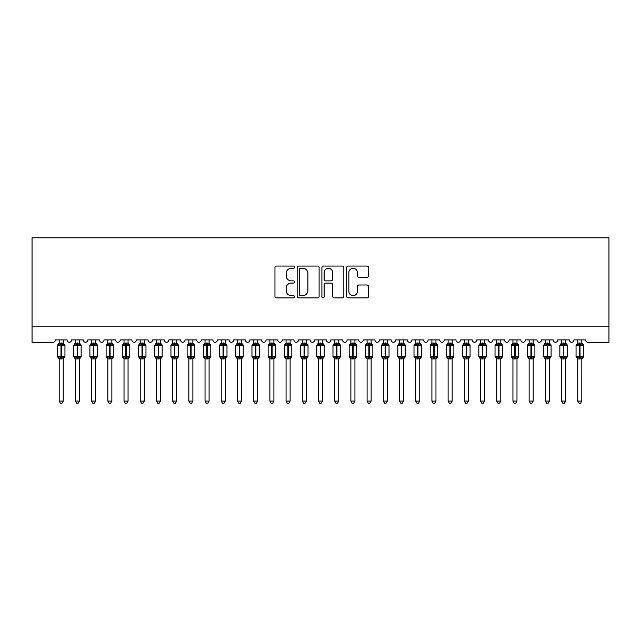 <?xml version="1.0" encoding="UTF-8"?>
<svg xmlns="http://www.w3.org/2000/svg" width="641" height="641" viewBox="0 0 641 641"><rect width="100%" height="100%" fill="white"/><g stroke="black" fill="none" stroke-linecap="round" stroke-linejoin="round"><path stroke-width="0.96" d="M294.572 267.177A1.114 1.114 0 0 0 293.458 266.063L276.559 266.063A1.594 1.594 0 0 0 274.965 267.658L274.965 296.286A1.594 1.594 0 0 0 276.559 297.881L293.458 297.881A1.114 1.114 0 0 0 294.572 296.767A1.114 1.114 0 0 0 293.458 295.653L291.27 295.653A5.088 5.088 0 0 1 286.182 290.565L286.182 288.178A5.088 5.088 0 0 1 291.27 283.09L293.458 283.09A1.114 1.114 0 0 0 294.572 281.976A1.114 1.114 0 0 0 293.458 280.862L291.27 280.862A5.088 5.088 0 0 1 286.182 275.766L286.182 273.387A5.088 5.088 0 0 1 291.27 268.291L293.458 268.291A1.114 1.114 0 0 0 294.572 267.177M366.989 277.281A1.594 1.594 0 0 0 368.575 275.686L368.575 267.658A1.594 1.594 0 0 0 366.989 266.063L348.215 266.063A1.594 1.594 0 0 0 346.629 267.658L346.629 296.286A1.594 1.594 0 0 0 348.215 297.881L366.989 297.881A1.594 1.594 0 0 0 368.575 296.286L368.575 286.583A1.594 1.594 0 0 0 366.989 284.997L358.952 284.997A1.594 1.594 0 0 0 357.366 286.583L357.366 291.399A4.255 4.255 0 0 1 353.111 295.653A4.255 4.255 0 0 1 348.856 291.399L348.856 272.545A4.255 4.255 0 0 1 353.111 268.291A4.255 4.255 0 0 1 357.366 272.545L357.366 275.686A1.594 1.594 0 0 0 358.952 277.281L366.989 277.281M608.95 326.133L608.95 237.811L32.05 237.811L32.05 342.334L52.955 342.334A2.428 2.428 0 0 0 55.382 339.906L67.057 339.906A2.428 2.428 0 0 0 69.324 342.334A2.428 2.428 0 0 0 71.592 339.906L83.258 339.906A2.428 2.428 0 0 0 85.525 342.334A2.428 2.428 0 0 0 87.793 339.906L99.459 339.906A2.428 2.428 0 0 0 101.735 342.334A2.428 2.428 0 0 0 104.002 339.906L115.668 339.906A2.428 2.428 0 0 0 117.936 342.334A2.428 2.428 0 0 0 120.204 339.906L131.87 339.906A2.428 2.428 0 0 0 134.145 342.334A2.428 2.428 0 0 0 136.413 339.906L148.079 339.906A2.428 2.428 0 0 0 150.347 342.334A2.428 2.428 0 0 0 152.614 339.906L164.28 339.906A2.428 2.428 0 0 0 166.556 342.334A2.428 2.428 0 0 0 168.823 339.906L180.49 339.906A2.428 2.428 0 0 0 182.757 342.334A2.428 2.428 0 0 0 185.025 339.906L196.691 339.906A2.428 2.428 0 0 0 198.958 342.334A2.428 2.428 0 0 0 201.234 339.906L212.9 339.906A2.428 2.428 0 0 0 215.168 342.334A2.428 2.428 0 0 0 217.435 339.906L229.101 339.906A2.428 2.428 0 0 0 231.369 342.334A2.428 2.428 0 0 0 233.645 339.906L245.311 339.906A2.428 2.428 0 0 0 247.578 342.334A2.428 2.428 0 0 0 249.846 339.906L261.512 339.906A2.428 2.428 0 0 0 263.78 342.334A2.428 2.428 0 0 0 266.047 339.906L277.721 339.906A2.428 2.428 0 0 0 279.989 342.334A2.428 2.428 0 0 0 282.256 339.906L293.923 339.906A2.428 2.428 0 0 0 296.19 342.334A2.428 2.428 0 0 0 298.458 339.906L310.132 339.906A2.428 2.428 0 0 0 312.399 342.334A2.428 2.428 0 0 0 314.667 339.906L326.333 339.906A2.428 2.428 0 0 0 328.601 342.334A2.428 2.428 0 0 0 330.868 339.906L342.542 339.906A2.428 2.428 0 0 0 344.81 342.334A2.428 2.428 0 0 0 347.077 339.906L358.744 339.906A2.428 2.428 0 0 0 361.011 342.334A2.428 2.428 0 0 0 363.279 339.906L374.953 339.906A2.428 2.428 0 0 0 377.22 342.334A2.428 2.428 0 0 0 379.488 339.906L391.154 339.906A2.428 2.428 0 0 0 393.422 342.334A2.428 2.428 0 0 0 395.689 339.906L407.356 339.906A2.428 2.428 0 0 0 409.631 342.334A2.428 2.428 0 0 0 411.899 339.906L423.565 339.906A2.428 2.428 0 0 0 425.832 342.334A2.428 2.428 0 0 0 428.1 339.906L439.766 339.906A2.428 2.428 0 0 0 442.042 342.334A2.428 2.428 0 0 0 444.309 339.906L455.975 339.906A2.428 2.428 0 0 0 458.243 342.334A2.428 2.428 0 0 0 460.51 339.906L472.177 339.906A2.428 2.428 0 0 0 474.444 342.334A2.428 2.428 0 0 0 476.72 339.906L488.386 339.906A2.428 2.428 0 0 0 490.653 342.334A2.428 2.428 0 0 0 492.921 339.906L504.587 339.906A2.428 2.428 0 0 0 506.855 342.334A2.428 2.428 0 0 0 509.13 339.906L520.796 339.906A2.428 2.428 0 0 0 523.064 342.334A2.428 2.428 0 0 0 525.332 339.906L536.998 339.906A2.428 2.428 0 0 0 539.265 342.334A2.428 2.428 0 0 0 541.541 339.906L553.207 339.906A2.428 2.428 0 0 0 555.475 342.334A2.428 2.428 0 0 0 557.742 339.906L569.408 339.906A2.428 2.428 0 0 0 571.676 342.334A2.428 2.428 0 0 0 573.943 339.906L585.618 339.906A2.428 2.428 0 0 0 588.045 342.334L608.95 342.334L608.95 326.133L32.05 326.133M319.106 267.658A1.594 1.594 0 0 0 317.519 266.063L298.746 266.063A1.594 1.594 0 0 0 297.16 267.658L297.16 296.286A1.594 1.594 0 0 0 298.746 297.881L317.519 297.881A1.594 1.594 0 0 0 319.106 296.286L319.106 267.658M323.481 266.063L342.254 266.063A1.594 1.594 0 0 1 343.84 267.658L343.84 296.286A1.594 1.594 0 0 1 342.254 297.881L334.217 297.881A1.594 1.594 0 0 1 332.631 296.286L332.631 284.676A1.594 1.594 0 0 0 331.036 283.09L325.708 283.09A1.594 1.594 0 0 0 324.122 284.676L324.122 296.767A1.114 1.114 0 0 1 323.008 297.881A1.114 1.114 0 0 1 321.894 296.767L321.894 267.658A1.594 1.594 0 0 1 323.481 266.063M300.501 268.291A1.114 1.114 0 0 0 299.387 269.404L299.387 294.54A1.114 1.114 0 0 0 300.501 295.653L302.8 295.653A5.088 5.088 0 0 0 307.896 290.565L307.896 273.387A5.088 5.088 0 0 0 302.8 268.291L300.501 268.291M332.631 272.625A4.255 4.255 0 0 0 328.376 268.371A4.255 4.255 0 0 0 324.122 272.625L324.122 279.268A1.594 1.594 0 0 0 325.708 280.862L331.036 280.862A1.594 1.594 0 0 0 332.631 279.268L332.631 272.625M59.196 401.082L63.243 401.082L62.025 403.189L60.406 403.189L59.196 401.082L59.196 358.8A1.779 1.699 180 0 0 58.259 357.317L58.603 356.797L60.975 357.366L60.975 356.636L61.464 356.636L61.464 344.562L63.836 345.138L64.412 344.529A0.809 0.809 0 0 1 64.949 345.291L57.49 345.291L57.49 356.636L60.975 356.636L60.975 344.562L58.603 345.138L58.259 344.618A1.779 1.699 0 0 0 59.196 343.119L63.243 343.199L63.243 339.906M63.243 401.082L63.243 358.728L60.975 358.968L60.975 357.366L61.464 357.366L61.464 356.636L64.949 356.636A0.809 0.809 0 0 1 64.412 357.398L63.243 359.072M63.243 358.816L63.243 358.816A1.779 1.699 180 0 1 64.18 357.317L63.836 356.797L61.464 357.366L61.464 358.968M60.975 358.968L59.196 358.816M59.196 339.906L59.196 343.127M59.188 343.199L58.603 345.138L59.188 343.199M63.836 345.138L63.243 343.199M63.243 358.728L63.836 356.797M59.188 358.728L58.603 356.797M75.398 401.082L79.452 401.082L78.234 403.189L76.616 403.189L75.398 401.082L75.398 358.8A1.779 1.699 180 0 0 74.46 357.317L74.813 356.797L77.184 357.366L77.184 356.636L77.665 356.636L77.665 344.562L80.037 345.138L80.622 344.529A0.809 0.809 0 0 1 81.151 345.291L73.699 345.291L73.699 356.636L77.184 356.636L77.184 344.562L74.813 345.138L74.46 344.618A1.779 1.699 0 0 0 75.398 343.119L79.452 343.199L79.452 339.906M79.452 401.082L79.452 358.728L77.184 358.968L77.184 357.366L77.665 357.366L77.665 356.636L81.151 356.636A0.809 0.809 0 0 1 80.622 357.398L79.452 359.072M79.452 358.816L79.452 358.816A1.779 1.699 180 0 1 80.389 357.317L80.037 356.797L77.665 357.366L77.665 358.968M77.184 358.968L75.398 358.816M75.398 339.906L75.398 343.127M75.398 343.199L74.813 345.138L75.398 343.199M80.037 345.138L79.452 343.199M79.452 358.728L80.037 356.797M75.398 358.728L74.813 356.797M91.607 401.082L95.653 401.082L94.435 403.189L92.817 403.189L91.607 401.082L91.607 358.8A1.779 1.699 180 0 0 90.669 357.317L91.014 356.797L93.386 357.366L93.386 356.636L93.874 356.636L93.874 344.562L96.246 345.138L96.823 344.529A0.809 0.809 0 0 1 97.36 345.291L89.9 345.291L89.9 356.636L93.386 356.636L93.386 344.562L91.014 345.138L90.669 344.618A1.779 1.699 0 0 0 91.607 343.119L95.653 343.199L95.653 339.906M95.653 401.082L95.653 358.728L93.386 358.968L93.386 357.366L93.874 357.366L93.874 356.636L97.36 356.636A0.809 0.809 0 0 1 96.823 357.398L95.653 359.072M95.653 358.816L95.653 358.816A1.779 1.699 180 0 1 96.591 357.317L96.246 356.797L93.874 357.366L93.874 358.968M93.386 358.968L91.607 358.816M91.607 339.906L91.607 343.127M91.599 343.199L91.014 345.138L91.599 343.199M96.246 345.138L95.653 343.199M95.653 358.728L96.246 356.797M91.599 358.728L91.014 356.797M107.808 401.082L111.863 401.082L110.645 403.189L109.026 403.189L107.808 401.082L107.808 358.8A1.779 1.699 180 0 0 106.871 357.317L107.223 356.797L109.595 357.366L109.595 356.636L110.076 356.636L110.076 344.562L112.447 345.138L113.032 344.529A0.809 0.809 0 0 1 113.561 345.291L106.11 345.291L106.11 356.636L109.595 356.636L109.595 344.562L107.223 345.138L106.871 344.618A1.779 1.699 0 0 0 107.808 343.119L111.863 343.199L111.863 339.906M111.863 401.082L111.863 358.728L109.595 358.968L109.595 357.366L110.076 357.366L110.076 356.636L113.561 356.636A0.809 0.809 0 0 1 113.032 357.398L111.863 359.072M111.863 358.816L111.863 358.816A1.779 1.699 180 0 1 112.8 357.317L112.447 356.797L110.076 357.366L110.076 358.968M109.595 358.968L107.808 358.816M107.808 339.906L107.808 343.127M107.808 343.199L107.223 345.138L107.808 343.199M112.447 345.138L111.863 343.199M111.863 358.728L112.447 356.797M107.808 358.728L107.223 356.797M124.017 401.082L128.064 401.082L126.846 403.189L125.227 403.189L124.017 401.082L124.017 358.8A1.779 1.699 180 0 0 123.08 357.317L123.425 356.797L125.796 357.366L125.796 356.636L126.285 356.636L126.285 344.562L128.657 345.138L129.234 344.529A0.809 0.809 0 0 1 129.77 345.291L122.311 345.291L122.311 356.636L125.796 356.636L125.796 344.562L123.425 345.138L123.08 344.618A1.779 1.699 0 0 0 124.017 343.119L128.064 343.199L128.064 339.906M128.064 401.082L128.064 358.728L125.796 358.968L125.796 357.366L126.285 357.366L126.285 356.636L129.77 356.636A0.809 0.809 0 0 1 129.234 357.398L128.064 359.072M128.064 358.816L128.064 358.816A1.779 1.699 180 0 1 129.001 357.317L128.657 356.797L126.285 357.366L126.285 358.968M125.796 358.968L124.017 358.816M124.017 339.906L124.017 343.127M124.009 343.199L123.425 345.138L124.009 343.199M128.657 345.138L128.064 343.199M128.064 358.728L128.657 356.797M124.009 358.728L123.425 356.797M140.219 401.082L144.273 401.082L143.055 403.189L141.437 403.189L140.219 401.082L140.219 358.8A1.779 1.699 180 0 0 139.281 357.317L139.634 356.797L141.998 357.366L141.998 356.636L142.486 356.636L142.486 344.562L144.858 345.138L145.443 344.529A0.809 0.809 0 0 1 145.972 345.291L138.52 345.291L138.52 356.636L141.998 356.636L141.998 344.562L139.634 345.138L139.281 344.618A1.779 1.699 0 0 0 140.219 343.119L144.273 343.199L144.273 339.906M144.273 401.082L144.273 358.728L141.998 358.968L141.998 357.366L142.486 357.366L142.486 356.636L145.972 356.636A0.809 0.809 0 0 1 145.443 357.398L144.273 359.072M144.273 358.816L144.273 358.816A1.779 1.699 180 0 1 145.203 357.317L144.858 356.797L142.486 357.366L142.486 358.968M141.998 358.968L140.219 358.816M140.219 339.906L140.219 343.127M140.219 343.199L139.634 345.138L140.219 343.199M144.858 345.138L144.273 343.199M144.273 358.728L144.858 356.797M140.219 358.728L139.634 356.797M156.42 401.082L160.474 401.082L159.256 403.189L157.638 403.189L156.42 401.082L156.42 358.8A1.779 1.699 180 0 0 155.491 357.317L155.835 356.797L158.207 357.366L158.207 356.636L158.696 356.636L158.696 344.562L161.059 345.138L161.644 344.529A0.809 0.809 0 0 1 162.173 345.291L154.721 345.291L154.721 356.636L158.207 356.636L158.207 344.562L155.835 345.138L155.491 344.618A1.779 1.699 0 0 0 156.42 343.119L160.474 343.199L160.474 339.906M160.474 401.082L160.474 358.728L158.207 358.968L158.207 357.366L158.696 357.366L158.696 356.636L162.173 356.636A0.809 0.809 0 0 1 161.644 357.398L160.474 359.072M160.474 358.816L160.474 358.816A1.779 1.699 180 0 1 161.412 357.317L161.059 356.797L158.696 357.366L158.696 358.968M158.207 358.968L156.42 358.816M156.42 339.906L156.42 343.127M156.42 343.199L155.835 345.138L156.42 343.199M161.059 345.138L160.474 343.199M160.474 358.728L161.059 356.797M156.42 358.728L155.835 356.797M172.629 401.082L176.684 401.082L175.466 403.189L173.847 403.189L172.629 401.082L172.629 358.8A1.779 1.699 180 0 0 171.692 357.317L172.044 356.797L174.408 357.366L174.408 356.636L174.897 356.636L174.897 344.562L177.269 345.138L177.853 344.529A0.809 0.809 0 0 1 178.382 345.291L170.931 345.291L170.931 356.636L174.408 356.636L174.408 344.562L172.044 345.138L171.692 344.618A1.779 1.699 0 0 0 172.629 343.119L176.684 343.199L176.684 339.906M176.684 401.082L176.684 358.728L174.408 358.968L174.408 357.366L174.897 357.366L174.897 356.636L178.382 356.636A0.809 0.809 0 0 1 177.853 357.398L176.684 359.072M176.684 358.816L176.684 358.816A1.779 1.699 180 0 1 177.613 357.317L177.269 356.797L174.897 357.366L174.897 358.968M174.408 358.968L172.629 358.816M172.629 339.906L172.629 343.127M172.629 343.199L172.044 345.138L172.629 343.199M177.269 345.138L176.684 343.199M176.684 358.728L177.269 356.797M172.629 358.728L172.044 356.797M188.831 401.082L192.885 401.082L191.667 403.189L190.048 403.189L188.831 401.082L188.831 358.8A1.779 1.699 180 0 0 187.901 357.317L188.246 356.797L190.617 357.366L190.617 356.636L191.106 356.636L191.106 344.562L193.47 345.138L194.055 344.529A0.809 0.809 0 0 1 194.584 345.291L187.132 345.291L187.132 356.636L190.617 356.636L190.617 344.562L188.246 345.138L187.901 344.618A1.779 1.699 0 0 0 188.831 343.119L192.885 343.199L192.885 339.906M192.885 401.082L192.885 358.728L190.617 358.968L190.617 357.366L191.106 357.366L191.106 356.636L194.584 356.636A0.809 0.809 0 0 1 194.055 357.398L192.885 359.072M192.885 358.816L192.885 358.816A1.779 1.699 180 0 1 193.822 357.317L193.47 356.797L191.106 357.366L191.106 358.968M190.617 358.968L188.831 358.816M188.831 339.906L188.831 343.127M188.831 343.199L188.246 345.138L188.831 343.199M193.47 345.138L192.885 343.199M192.885 358.728L193.47 356.797M188.831 358.728L188.246 356.797M205.04 401.082L209.094 401.082L207.876 403.189L206.258 403.189L205.04 401.082L205.04 358.8A1.779 1.699 180 0 0 204.102 357.317L204.455 356.797L206.819 357.366L206.819 356.636L207.307 356.636L207.307 344.562L209.679 345.138L210.264 344.529A0.809 0.809 0 0 1 210.793 345.291L203.341 345.291L203.341 356.636L206.819 356.636L206.819 344.562L204.455 345.138L204.102 344.618A1.779 1.699 0 0 0 205.04 343.119L209.094 343.199L209.094 339.906M209.094 401.082L209.094 358.728L206.819 358.968L206.819 357.366L207.307 357.366L207.307 356.636L210.793 356.636A0.809 0.809 0 0 1 210.264 357.398L209.094 359.072M209.094 358.816L209.094 358.816A1.779 1.699 180 0 1 210.024 357.317L209.679 356.797L207.307 357.366L207.307 358.968M206.819 358.968L205.04 358.816M205.04 339.906L205.04 343.127M205.04 343.199L204.455 345.138L205.04 343.199M209.679 345.138L209.094 343.199M209.094 358.728L209.679 356.797M205.04 358.728L204.455 356.797M221.241 401.082L225.295 401.082L224.078 403.189L222.459 403.189L221.241 401.082L221.241 358.8A1.779 1.699 180 0 0 220.312 357.317L220.656 356.797L223.028 357.366L223.028 356.636L223.517 356.636L223.517 344.562L225.88 345.138L226.465 344.529A0.809 0.809 0 0 1 226.994 345.291L219.543 345.291L219.543 356.636L223.028 356.636L223.028 344.562L220.656 345.138L220.312 344.618A1.779 1.699 0 0 0 221.241 343.119L225.295 343.199L225.295 339.906M225.295 401.082L225.295 358.728L223.028 358.968L223.028 357.366L223.517 357.366L223.517 356.636L226.994 356.636A0.809 0.809 0 0 1 226.465 357.398L225.295 359.072M225.295 358.816L225.295 358.816A1.779 1.699 180 0 1 226.233 357.317L225.88 356.797L223.517 357.366L223.517 358.968M223.028 358.968L221.241 358.816M221.241 339.906L221.241 343.127M221.241 343.199L220.656 345.138L221.241 343.199M225.88 345.138L225.295 343.199M225.295 358.728L225.88 356.797M221.241 358.728L220.656 356.797M237.45 401.082L241.497 401.082L240.287 403.189L238.668 403.189L237.45 401.082L237.45 358.8A1.779 1.699 180 0 0 236.513 357.317L236.858 356.797L239.229 357.366L239.229 356.636L239.718 356.636L239.718 344.562L242.09 345.138L242.667 344.529A0.809 0.809 0 0 1 243.203 345.291L235.744 345.291L235.744 356.636L239.229 356.636L239.229 344.562L236.858 345.138L236.513 344.618A1.779 1.699 0 0 0 237.45 343.119L241.505 343.199L241.497 339.906M241.497 401.082L241.505 358.728L239.229 358.968L239.229 357.366L239.718 357.366L239.718 356.636L243.203 356.636A0.809 0.809 0 0 1 242.667 357.398L241.497 359.072M241.497 358.816L241.497 358.816A1.779 1.699 180 0 1 242.434 357.317L242.09 356.797L239.718 357.366L239.718 358.968M239.229 358.968L237.45 358.816M237.45 339.906L237.45 343.127M237.45 343.199L236.858 345.138L237.45 343.199M242.09 345.138L241.505 343.199M241.505 358.728L242.09 356.797M237.45 358.728L236.858 356.797M253.652 401.082L257.706 401.082L256.488 403.189L254.87 403.189L253.652 401.082L253.652 358.8A1.779 1.699 180 0 0 252.714 357.317L253.067 356.797L255.439 357.366L255.439 356.636L255.919 356.636L255.919 344.562L258.291 345.138L258.876 344.529A0.809 0.809 0 0 1 259.405 345.291L251.953 345.291L251.953 356.636L255.439 356.636L255.439 344.562L253.067 345.138L252.714 344.618A1.779 1.699 0 0 0 253.652 343.119L257.706 343.199L257.706 339.906M257.706 401.082L257.706 358.728L255.439 358.968L255.439 357.366L255.919 357.366L255.919 356.636L259.405 356.636A0.809 0.809 0 0 1 258.876 357.398L257.706 359.072M257.706 358.816L257.706 358.816A1.779 1.699 180 0 1 258.644 357.317L258.291 356.797L255.919 357.366L255.919 358.968M255.439 358.968L253.652 358.816M253.652 339.906L253.652 343.127M253.652 343.199L253.067 345.138L253.652 343.199M258.291 345.138L257.706 343.199M257.706 358.728L258.291 356.797M253.652 358.728L253.067 356.797M269.861 401.082L273.907 401.082L272.697 403.189L271.079 403.189L269.861 401.082L269.861 358.8A1.779 1.699 180 0 0 268.924 357.317L269.268 356.797L271.64 357.366L271.64 356.636L272.129 356.636L272.129 344.562L274.5 345.138L275.077 344.529A0.809 0.809 0 0 1 275.614 345.291L268.154 345.291L268.154 356.636L271.64 356.636L271.64 344.562L269.268 345.138L268.924 344.618A1.779 1.699 0 0 0 269.861 343.119L273.915 343.199L273.907 339.906M273.907 401.082L273.915 358.728L271.64 358.968L271.64 357.366L272.129 357.366L272.129 356.636L275.614 356.636A0.809 0.809 0 0 1 275.077 357.398L273.907 359.072M273.907 358.816L273.907 358.816A1.779 1.699 180 0 1 274.845 357.317L274.5 356.797L272.129 357.366L272.129 358.968M271.64 358.968L269.861 358.816M269.861 339.906L269.861 343.127M269.861 343.199L269.268 345.138L269.861 343.199M274.5 345.138L273.915 343.199M273.915 358.728L274.5 356.797M269.861 358.728L269.268 356.797M286.062 401.082L290.117 401.082L288.899 403.189L287.28 403.189L286.062 401.082L286.062 358.8A1.779 1.699 180 0 0 285.125 357.317L285.477 356.797L287.849 357.366L287.849 356.636L288.33 356.636L288.33 344.562L290.702 345.138L291.286 344.529A0.809 0.809 0 0 1 291.815 345.291L284.364 345.291L284.364 356.636L287.849 356.636L287.849 344.562L285.477 345.138L285.125 344.618A1.779 1.699 0 0 0 286.062 343.119L290.117 343.199L290.117 339.906M290.117 401.082L290.117 358.728L287.849 358.968L287.849 357.366L288.33 357.366L288.33 356.636L291.815 356.636A0.809 0.809 0 0 1 291.286 357.398L290.117 359.072M290.117 358.816L290.117 358.816A1.779 1.699 180 0 1 291.054 357.317L290.702 356.797L288.33 357.366L288.33 358.968M287.849 358.968L286.062 358.816M286.062 339.906L286.062 343.127M286.062 343.199L285.477 345.138L286.062 343.199M290.702 345.138L290.117 343.199M290.117 358.728L290.702 356.797M286.062 358.728L285.477 356.797M302.272 401.082L306.318 401.082L305.108 403.189L303.489 403.189L302.272 401.082L302.272 358.8A1.779 1.699 180 0 0 301.334 357.317L301.679 356.797L304.05 357.366L304.05 356.636L304.539 356.636L304.539 344.562L306.911 345.138L307.488 344.529A0.809 0.809 0 0 1 308.025 345.291L300.565 345.291L300.565 356.636L304.05 356.636L304.05 344.562L301.679 345.138L301.334 344.618A1.779 1.699 0 0 0 302.272 343.119L306.326 343.199L306.318 339.906M306.318 401.082L306.326 358.728L304.05 358.968L304.05 357.366L304.539 357.366L304.539 356.636L308.025 356.636A0.809 0.809 0 0 1 307.488 357.398L306.318 359.072M306.318 358.816L306.318 358.816A1.779 1.699 180 0 1 307.255 357.317L306.911 356.797L304.539 357.366L304.539 358.968M304.05 358.968L302.272 358.816M302.272 339.906L302.272 343.127M302.272 343.199L301.679 345.138L302.272 343.199M306.911 345.138L306.326 343.199M306.326 358.728L306.911 356.797M302.272 358.728L301.679 356.797M318.473 401.082L322.527 401.082L321.309 403.189L319.691 403.189L318.473 401.082L318.473 358.8A1.779 1.699 180 0 0 317.535 357.317L317.888 356.797L320.26 357.366L320.26 356.636L320.74 356.636L320.74 344.562L323.112 345.138L323.697 344.529A0.809 0.809 0 0 1 324.226 345.291L316.774 345.291L316.774 356.636L320.26 356.636L320.26 344.562L317.888 345.138L317.535 344.618A1.779 1.699 0 0 0 318.473 343.119L322.527 343.199L322.527 339.906M322.527 401.082L322.527 358.728L320.26 358.968L320.26 357.366L320.74 357.366L320.74 356.636L324.226 356.636A0.809 0.809 0 0 1 323.697 357.398L322.527 359.072M322.527 358.816L322.527 358.816A1.779 1.699 180 0 1 323.465 357.317L323.112 356.797L320.74 357.366L320.74 358.968M320.26 358.968L318.473 358.816M318.473 339.906L318.473 343.127M318.473 343.199L317.888 345.138L318.473 343.199M323.112 345.138L322.527 343.199M322.527 358.728L323.112 356.797M318.473 358.728L317.888 356.797M334.682 401.082L338.728 401.082L337.511 403.189L335.892 403.189L334.682 401.082L334.682 358.8A1.779 1.699 180 0 0 333.745 357.317L334.089 356.797L336.461 357.366L336.461 356.636L336.95 356.636L336.95 344.562L339.321 345.138L339.898 344.529A0.809 0.809 0 0 1 340.435 345.291L332.975 345.291L332.975 356.636L336.461 356.636L336.461 344.562L334.089 345.138L333.745 344.618A1.779 1.699 0 0 0 334.682 343.119L338.728 343.199L338.728 339.906M338.728 401.082L338.728 358.728L336.461 358.968L336.461 357.366L336.95 357.366L336.95 356.636L340.435 356.636A0.809 0.809 0 0 1 339.898 357.398L338.728 359.072M338.728 358.816L338.728 358.816A1.779 1.699 180 0 1 339.666 357.317L339.321 356.797L336.95 357.366L336.95 358.968M336.461 358.968L334.682 358.816M334.682 339.906L334.682 343.127M334.674 343.199L334.089 345.138L334.674 343.199M339.321 345.138L338.728 343.199M338.728 358.728L339.321 356.797M334.674 358.728L334.089 356.797M350.883 401.082L354.938 401.082L353.72 403.189L352.101 403.189L350.883 401.082L350.883 358.8A1.779 1.699 180 0 0 349.946 357.317L350.298 356.797L352.67 357.366L352.67 356.636L353.151 356.636L353.151 344.562L355.523 345.138L356.108 344.529A0.809 0.809 0 0 1 356.636 345.291L349.185 345.291L349.185 356.636L352.67 356.636L352.67 344.562L350.298 345.138L349.946 344.618A1.779 1.699 0 0 0 350.883 343.119L354.938 343.199L354.938 339.906M354.938 401.082L354.938 358.728L352.67 358.968L352.67 357.366L353.151 357.366L353.151 356.636L356.636 356.636A0.809 0.809 0 0 1 356.108 357.398L354.938 359.072M354.938 358.816L354.938 358.816A1.779 1.699 180 0 1 355.875 357.317L355.523 356.797L353.151 357.366L353.151 358.968M352.67 358.968L350.883 358.816M350.883 339.906L350.883 343.127M350.883 343.199L350.298 345.138L350.883 343.199M355.523 345.138L354.938 343.199M354.938 358.728L355.523 356.797M350.883 358.728L350.298 356.797M367.093 401.082L371.139 401.082L369.921 403.189L368.303 403.189L367.093 401.082L367.093 358.8A1.779 1.699 180 0 0 366.155 357.317L366.5 356.797L368.871 357.366L368.871 356.636L369.36 356.636L369.36 344.562L371.732 345.138L372.309 344.529A0.809 0.809 0 0 1 372.846 345.291L365.386 345.291L365.386 356.636L368.871 356.636L368.871 344.562L366.5 345.138L366.155 344.618A1.779 1.699 0 0 0 367.093 343.119L371.139 343.199L371.139 339.906M371.139 401.082L371.139 358.728L368.871 358.968L368.871 357.366L369.36 357.366L369.36 356.636L372.846 356.636A0.809 0.809 0 0 1 372.309 357.398L371.139 359.072M371.139 358.816L371.139 358.816A1.779 1.699 180 0 1 372.076 357.317L371.732 356.797L369.36 357.366L369.36 358.968M368.871 358.968L367.093 358.816M367.093 339.906L367.093 343.127M367.085 343.199L366.5 345.138L367.085 343.199M371.732 345.138L371.139 343.199M371.139 358.728L371.732 356.797M367.085 358.728L366.5 356.797M383.294 401.082L387.348 401.082L386.13 403.189L384.512 403.189L383.294 401.082L383.294 358.8A1.779 1.699 180 0 0 382.356 357.317L382.709 356.797L385.081 357.366L385.081 356.636L385.562 356.636L385.562 344.562L387.933 345.138L388.518 344.529A0.809 0.809 0 0 1 389.047 345.291L381.595 345.291L381.595 356.636L385.081 356.636L385.081 344.562L382.709 345.138L382.356 344.618A1.779 1.699 0 0 0 383.294 343.119L387.348 343.199L387.348 339.906M387.348 401.082L387.348 358.728L385.081 358.968L385.081 357.366L385.562 357.366L385.562 356.636L389.047 356.636A0.809 0.809 0 0 1 388.518 357.398L387.348 359.072M387.348 358.816L387.348 358.816A1.779 1.699 180 0 1 388.286 357.317L387.933 356.797L385.562 357.366L385.562 358.968M385.081 358.968L383.294 358.816M383.294 339.906L383.294 343.127M383.294 343.199L382.709 345.138L383.294 343.199M387.933 345.138L387.348 343.199M387.348 358.728L387.933 356.797M383.294 358.728L382.709 356.797M399.503 401.082L403.55 401.082L402.332 403.189L400.713 403.189L399.503 401.082L399.503 358.8A1.779 1.699 180 0 0 398.566 357.317L398.91 356.797L401.282 357.366L401.282 356.636L401.771 356.636L401.771 344.562L404.142 345.138L404.719 344.529A0.809 0.809 0 0 1 405.256 345.291L397.797 345.291L397.797 356.636L401.282 356.636L401.282 344.562L398.91 345.138L398.566 344.618A1.779 1.699 0 0 0 399.503 343.119L403.55 343.199L403.55 339.906M403.55 401.082L403.55 358.728L401.282 358.968L401.282 357.366L401.771 357.366L401.771 356.636L405.256 356.636A0.809 0.809 0 0 1 404.719 357.398L403.55 359.072M403.55 358.816L403.55 358.816A1.779 1.699 180 0 1 404.487 357.317L404.142 356.797L401.771 357.366L401.771 358.968M401.282 358.968L399.503 358.816M399.503 339.906L399.503 343.127M399.495 343.199L398.91 345.138L399.495 343.199M404.142 345.138L403.55 343.199M403.55 358.728L404.142 356.797M399.495 358.728L398.91 356.797M415.705 401.082L419.759 401.082L418.541 403.189L416.922 403.189L415.705 401.082L415.705 358.8A1.779 1.699 180 0 0 414.767 357.317L415.12 356.797L417.483 357.366L417.483 356.636L417.972 356.636L417.972 344.562L420.344 345.138L420.929 344.529A0.809 0.809 0 0 1 421.457 345.291L414.006 345.291L414.006 356.636L417.483 356.636L417.483 344.562L415.12 345.138L414.767 344.618A1.779 1.699 0 0 0 415.705 343.119L419.759 343.199L419.759 339.906M419.759 401.082L419.759 358.728L417.483 358.968L417.483 357.366L417.972 357.366L417.972 356.636L421.457 356.636A0.809 0.809 0 0 1 420.929 357.398L419.759 359.072M419.759 358.816L419.759 358.816A1.779 1.699 180 0 1 420.688 357.317L420.344 356.797L417.972 357.366L417.972 358.968M417.483 358.968L415.705 358.816M415.705 339.906L415.705 343.127M415.705 343.199L415.12 345.138L415.705 343.199M420.344 345.138L419.759 343.199M419.759 358.728L420.344 356.797M415.705 358.728L415.12 356.797M431.906 401.082L435.96 401.082L434.742 403.189L433.124 403.189L431.906 401.082L431.906 358.8A1.779 1.699 180 0 0 430.976 357.317L431.321 356.797L433.693 357.366L433.693 356.636L434.181 356.636L434.181 344.562L436.545 345.138L437.13 344.529A0.809 0.809 0 0 1 437.659 345.291L430.207 345.291L430.207 356.636L433.693 356.636L433.693 344.562L431.321 345.138L430.976 344.618A1.779 1.699 0 0 0 431.906 343.119L435.96 343.199L435.96 339.906M435.96 401.082L435.96 358.728L433.693 358.968L433.693 357.366L434.181 357.366L434.181 356.636L437.659 356.636A0.809 0.809 0 0 1 437.13 357.398L435.96 359.072M435.96 358.816L435.96 358.816A1.779 1.699 180 0 1 436.898 357.317L436.545 356.797L434.181 357.366L434.181 358.968M433.693 358.968L431.906 358.816M431.906 339.906L431.906 343.127M431.906 343.199L431.321 345.138L431.906 343.199M436.545 345.138L435.96 343.199M435.96 358.728L436.545 356.797M431.906 358.728L431.321 356.797M448.115 401.082L452.169 401.082L450.952 403.189L449.333 403.189L448.115 401.082L448.115 358.8A1.779 1.699 180 0 0 447.178 357.317L447.53 356.797L449.894 357.366L449.894 356.636L450.383 356.636L450.383 344.562L452.754 345.138L453.339 344.529A0.809 0.809 0 0 1 453.868 345.291L446.416 345.291L446.416 356.636L449.894 356.636L449.894 344.562L447.53 345.138L447.178 344.618A1.779 1.699 0 0 0 448.115 343.119L452.169 343.199L452.169 339.906M452.169 401.082L452.169 358.728L449.894 358.968L449.894 357.366L450.383 357.366L450.383 356.636L453.868 356.636A0.809 0.809 0 0 1 453.339 357.398L452.169 359.072M452.169 358.816L452.169 358.816A1.779 1.699 180 0 1 453.099 357.317L452.754 356.797L450.383 357.366L450.383 358.968M449.894 358.968L448.115 358.816M448.115 339.906L448.115 343.127M448.115 343.199L447.53 345.138L448.115 343.199M452.754 345.138L452.169 343.199M452.169 358.728L452.754 356.797M448.115 358.728L447.53 356.797M464.316 401.082L468.371 401.082L467.153 403.189L465.534 403.189L464.316 401.082L464.316 358.8A1.779 1.699 180 0 0 463.387 357.317L463.731 356.797L466.103 357.366L466.103 356.636L466.592 356.636L466.592 344.562L468.956 345.138L469.541 344.529A0.809 0.809 0 0 1 470.069 345.291L462.618 345.291L462.618 356.636L466.103 356.636L466.103 344.562L463.731 345.138L463.387 344.618A1.779 1.699 0 0 0 464.316 343.119L468.371 343.199L468.371 339.906M468.371 401.082L468.371 358.728L466.103 358.968L466.103 357.366L466.592 357.366L466.592 356.636L470.069 356.636A0.809 0.809 0 0 1 469.541 357.398L468.371 359.072M468.371 358.816L468.371 358.816A1.779 1.699 180 0 1 469.308 357.317L468.956 356.797L466.592 357.366L466.592 358.968M466.103 358.968L464.316 358.816M464.316 339.906L464.316 343.127M464.316 343.199L463.731 345.138L464.316 343.199M468.956 345.138L468.371 343.199M468.371 358.728L468.956 356.797M464.316 358.728L463.731 356.797M480.526 401.082L484.58 401.082L483.362 403.189L481.744 403.189L480.526 401.082L480.526 358.8A1.779 1.699 180 0 0 479.588 357.317L479.941 356.797L482.304 357.366L482.304 356.636L482.793 356.636L482.793 344.562L485.165 345.138L485.75 344.529A0.809 0.809 0 0 1 486.279 345.291L478.827 345.291L478.827 356.636L482.304 356.636L482.304 344.562L479.941 345.138L479.588 344.618A1.779 1.699 0 0 0 480.526 343.119L484.58 343.199L484.58 339.906M484.58 401.082L484.58 358.728L482.304 358.968L482.304 357.366L482.793 357.366L482.793 356.636L486.279 356.636A0.809 0.809 0 0 1 485.75 357.398L484.58 359.072M484.58 358.816L484.58 358.816A1.779 1.699 180 0 1 485.509 357.317L485.165 356.797L482.793 357.366L482.793 358.968M482.304 358.968L480.526 358.816M480.526 339.906L480.526 343.127M480.526 343.199L479.941 345.138L480.526 343.199M485.165 345.138L484.58 343.199M484.58 358.728L485.165 356.797M480.526 358.728L479.941 356.797M496.727 401.082L500.781 401.082L499.563 403.189L497.945 403.189L496.727 401.082L496.727 358.8A1.779 1.699 180 0 0 495.797 357.317L496.142 356.797L498.514 357.366L498.514 356.636L499.002 356.636L499.002 344.562L501.366 345.138L501.951 344.529A0.809 0.809 0 0 1 502.48 345.291L495.028 345.291L495.028 356.636L498.514 356.636L498.514 344.562L496.142 345.138L495.797 344.618A1.779 1.699 0 0 0 496.727 343.119L500.781 343.199L500.781 339.906M500.781 401.082L500.781 358.728L498.514 358.968L498.514 357.366L499.002 357.366L499.002 356.636L502.48 356.636A0.809 0.809 0 0 1 501.951 357.398L500.781 359.072M500.781 358.816L500.781 358.816A1.779 1.699 180 0 1 501.719 357.317L501.366 356.797L499.002 357.366L499.002 358.968M498.514 358.968L496.727 358.816M496.727 339.906L496.727 343.127M496.727 343.199L496.142 345.138L496.727 343.199M501.366 345.138L500.781 343.199M500.781 358.728L501.366 356.797M496.727 358.728L496.142 356.797M512.936 401.082L516.983 401.082L515.773 403.189L514.154 403.189L512.936 401.082L512.936 358.8A1.779 1.699 180 0 0 511.999 357.317L512.343 356.797L514.715 357.366L514.715 356.636L515.204 356.636L515.204 344.562L517.575 345.138L518.152 344.529A0.809 0.809 0 0 1 518.689 345.291L511.23 345.291L511.23 356.636L514.715 356.636L514.715 344.562L512.343 345.138L511.999 344.618A1.779 1.699 0 0 0 512.936 343.119L516.991 343.199L516.983 339.906M516.983 401.082L516.991 358.728L514.715 358.968L514.715 357.366L515.204 357.366L515.204 356.636L518.689 356.636A0.809 0.809 0 0 1 518.152 357.398L516.983 359.072M516.983 358.816L516.983 358.816A1.779 1.699 180 0 1 517.92 357.317L517.575 356.797L515.204 357.366L515.204 358.968M514.715 358.968L512.936 358.816M512.936 339.906L512.936 343.127M512.936 343.199L512.343 345.138L512.936 343.199M517.575 345.138L516.991 343.199M516.991 358.728L517.575 356.797M512.936 358.728L512.343 356.797M529.137 401.082L533.192 401.082L531.974 403.189L530.355 403.189L529.137 401.082L529.137 358.8A1.779 1.699 180 0 0 528.2 357.317L528.553 356.797L530.924 357.366L530.924 356.636L531.405 356.636L531.405 344.562L533.777 345.138L534.362 344.529A0.809 0.809 0 0 1 534.89 345.291L527.439 345.291L527.439 356.636L530.924 356.636L530.924 344.562L528.553 345.138L528.2 344.618A1.779 1.699 0 0 0 529.137 343.119L533.192 343.199L533.192 339.906M533.192 401.082L533.192 358.728L530.924 358.968L530.924 357.366L531.405 357.366L531.405 356.636L534.89 356.636A0.809 0.809 0 0 1 534.362 357.398L533.192 359.072M533.192 358.816L533.192 358.816A1.779 1.699 180 0 1 534.129 357.317L533.777 356.797L531.405 357.366L531.405 358.968M530.924 358.968L529.137 358.816M529.137 339.906L529.137 343.127M529.137 343.199L528.553 345.138L529.137 343.199M533.777 345.138L533.192 343.199M533.192 358.728L533.777 356.797M529.137 358.728L528.553 356.797M545.347 401.082L549.393 401.082L548.183 403.189L546.565 403.189L545.347 401.082L545.347 358.8A1.779 1.699 180 0 0 544.409 357.317L544.754 356.797L547.126 357.366L547.126 356.636L547.614 356.636L547.614 344.562L549.986 345.138L550.563 344.529A0.809 0.809 0 0 1 551.1 345.291L543.64 345.291L543.64 356.636L547.126 356.636L547.126 344.562L544.754 345.138L544.409 344.618A1.779 1.699 0 0 0 545.347 343.119L549.401 343.199L549.393 339.906M549.393 401.082L549.401 358.728L547.126 358.968L547.126 357.366L547.614 357.366L547.614 356.636L551.1 356.636A0.809 0.809 0 0 1 550.563 357.398L549.393 359.072M549.393 358.816L549.393 358.816A1.779 1.699 180 0 1 550.331 357.317L549.986 356.797L547.614 357.366L547.614 358.968M547.126 358.968L545.347 358.816M545.347 339.906L545.347 343.127M545.347 343.199L544.754 345.138L545.347 343.199M549.986 345.138L549.401 343.199M549.401 358.728L549.986 356.797M545.347 358.728L544.754 356.797M561.548 401.082L565.602 401.082L564.384 403.189L562.766 403.189L561.548 401.082L561.548 358.8A1.779 1.699 180 0 0 560.611 357.317L560.963 356.797L563.335 357.366L563.335 356.636L563.816 356.636L563.816 344.562L566.187 345.138L566.772 344.529A0.809 0.809 0 0 1 567.301 345.291L559.849 345.291L559.849 356.636L563.335 356.636L563.335 344.562L560.963 345.138L560.611 344.618A1.779 1.699 0 0 0 561.548 343.119L565.602 343.199L565.602 339.906M565.602 401.082L565.602 358.728L563.335 358.968L563.335 357.366L563.816 357.366L563.816 356.636L567.301 356.636A0.809 0.809 0 0 1 566.772 357.398L565.602 359.072M565.602 358.816L565.602 358.816A1.779 1.699 180 0 1 566.54 357.317L566.187 356.797L563.816 357.366L563.816 358.968M563.335 358.968L561.548 358.816M561.548 339.906L561.548 343.127M561.548 343.199L560.963 345.138L561.548 343.199M566.187 345.138L565.602 343.199M565.602 358.728L566.187 356.797M561.548 358.728L560.963 356.797M577.757 401.082L581.804 401.082L580.594 403.189L578.975 403.189L577.757 401.082L577.757 358.8A1.779 1.699 180 0 0 576.82 357.317L577.164 356.797L579.536 357.366L579.536 356.636L580.025 356.636L580.025 344.562L582.397 345.138L582.973 344.529A0.809 0.809 0 0 1 583.51 345.291L576.051 345.291L576.051 356.636L579.536 356.636L579.536 344.562L577.164 345.138L576.82 344.618A1.779 1.699 0 0 0 577.757 343.119L581.812 343.199L581.804 339.906M581.804 401.082L581.812 358.728L579.536 358.968L579.536 357.366L580.025 357.366L580.025 356.636L583.51 356.636A0.809 0.809 0 0 1 582.973 357.398L581.804 359.072M581.804 358.816L581.804 358.816A1.779 1.699 180 0 1 582.741 357.317L582.397 356.797L580.025 357.366L580.025 358.968M579.536 358.968L577.757 358.816M577.757 339.906L577.757 343.127M577.757 343.199L577.164 345.138L577.757 343.199M582.397 345.138L581.812 343.199M581.812 358.728L582.397 356.797M577.757 358.728L577.164 356.797M61.464 342.959L61.464 344.562L60.975 344.562L60.975 342.959M64.18 344.618A1.779 1.699 0 0 1 63.243 343.119M77.665 342.959L77.665 344.562L77.184 344.562L77.184 342.959M80.389 344.618A1.779 1.699 0 0 1 79.452 343.119M93.874 342.959L93.874 344.562L93.386 344.562L93.386 342.959M96.591 344.618A1.779 1.699 0 0 1 95.653 343.119M110.076 342.959L110.076 344.562L109.595 344.562L109.595 342.959M112.8 344.618A1.779 1.699 0 0 1 111.863 343.119M126.285 342.959L126.285 344.562L125.796 344.562L125.796 342.959M129.001 344.618A1.779 1.699 0 0 1 128.064 343.119M142.486 342.959L142.486 344.562L141.998 344.562L141.998 342.959M145.203 344.618A1.779 1.699 0 0 1 144.273 343.119M158.696 342.959L158.696 344.562L158.207 344.562L158.207 342.959M161.412 344.618A1.779 1.699 0 0 1 160.474 343.119M174.897 342.959L174.897 344.562L174.408 344.562L174.408 342.959M177.613 344.618A1.779 1.699 0 0 1 176.684 343.119M191.106 342.959L191.106 344.562L190.617 344.562L190.617 342.959M193.822 344.618A1.779 1.699 0 0 1 192.885 343.119M207.307 342.959L207.307 344.562L206.819 344.562L206.819 342.959M210.024 344.618A1.779 1.699 0 0 1 209.094 343.119M223.517 342.959L223.517 344.562L223.028 344.562L223.028 342.959M226.233 344.618A1.779 1.699 0 0 1 225.295 343.119M239.718 342.959L239.718 344.562L239.229 344.562L239.229 342.959M242.434 344.618A1.779 1.699 0 0 1 241.497 343.119M255.919 342.959L255.919 344.562L255.439 344.562L255.439 342.959M258.644 344.618A1.779 1.699 0 0 1 257.706 343.119M272.129 342.959L272.129 344.562L271.64 344.562L271.64 342.959M274.845 344.618A1.779 1.699 0 0 1 273.907 343.119M288.33 342.959L288.33 344.562L287.849 344.562L287.849 342.959M291.054 344.618A1.779 1.699 0 0 1 290.117 343.119M304.539 342.959L304.539 344.562L304.05 344.562L304.05 342.959M307.255 344.618A1.779 1.699 0 0 1 306.318 343.119M320.74 342.959L320.74 344.562L320.26 344.562L320.26 342.959M323.465 344.618A1.779 1.699 0 0 1 322.527 343.119M336.95 342.959L336.95 344.562L336.461 344.562L336.461 342.959M339.666 344.618A1.779 1.699 0 0 1 338.728 343.119M353.151 342.959L353.151 344.562L352.67 344.562L352.67 342.959M355.875 344.618A1.779 1.699 0 0 1 354.938 343.119M369.36 342.959L369.36 344.562L368.871 344.562L368.871 342.959M372.076 344.618A1.779 1.699 0 0 1 371.139 343.119M385.562 342.959L385.562 344.562L385.081 344.562L385.081 342.959M388.286 344.618A1.779 1.699 0 0 1 387.348 343.119M401.771 342.959L401.771 344.562L401.282 344.562L401.282 342.959M404.487 344.618A1.779 1.699 0 0 1 403.55 343.119M417.972 342.959L417.972 344.562L417.483 344.562L417.483 342.959M420.688 344.618A1.779 1.699 0 0 1 419.759 343.119M434.181 342.959L434.181 344.562L433.693 344.562L433.693 342.959M436.898 344.618A1.779 1.699 0 0 1 435.96 343.119M450.383 342.959L450.383 344.562L449.894 344.562L449.894 342.959M453.099 344.618A1.779 1.699 0 0 1 452.169 343.119M466.592 342.959L466.592 344.562L466.103 344.562L466.103 342.959M469.308 344.618A1.779 1.699 0 0 1 468.371 343.119M482.793 342.959L482.793 344.562L482.304 344.562L482.304 342.959M485.509 344.618A1.779 1.699 0 0 1 484.58 343.119M499.002 342.959L499.002 344.562L498.514 344.562L498.514 342.959M501.719 344.618A1.779 1.699 0 0 1 500.781 343.119M515.204 342.959L515.204 344.562L514.715 344.562L514.715 342.959M517.92 344.618A1.779 1.699 0 0 1 516.983 343.119M531.405 342.959L531.405 344.562L530.924 344.562L530.924 342.959M534.129 344.618A1.779 1.699 0 0 1 533.192 343.119M547.614 342.959L547.614 344.562L547.126 344.562L547.126 342.959M550.331 344.618A1.779 1.699 0 0 1 549.393 343.119M563.816 342.959L563.816 344.562L563.335 344.562L563.335 342.959M566.54 344.618A1.779 1.699 0 0 1 565.602 343.119M580.025 342.959L580.025 344.562L579.536 344.562L579.536 342.959M582.741 344.618A1.779 1.699 0 0 1 581.804 343.119M64.949 356.636L64.949 345.291M59.196 359.072L57.49 356.636M59.196 342.863L57.49 345.291M64.412 344.529L63.243 342.863M81.151 356.636L81.151 345.291M75.398 359.072L73.699 356.636M75.398 342.863L73.699 345.291M80.622 344.529L79.452 342.863M97.36 356.636L97.36 345.291M91.607 359.072L89.9 356.636M91.607 342.863L89.9 345.291M96.823 344.529L95.653 342.863M113.561 356.636L113.561 345.291M107.808 359.072L106.11 356.636M107.808 342.863L106.11 345.291M113.032 344.529L111.863 342.863M129.77 356.636L129.77 345.291M124.017 359.072L122.311 356.636M124.017 342.863L122.311 345.291M129.234 344.529L128.064 342.863M145.972 356.636L145.972 345.291M140.219 359.072L138.52 356.636M140.219 342.863L138.52 345.291M145.443 344.529L144.273 342.863M162.173 356.636L162.173 345.291M156.42 359.072L154.721 356.636M156.42 342.863L154.721 345.291M161.644 344.529L160.474 342.863M178.382 356.636L178.382 345.291M172.629 359.072L170.931 356.636M172.629 342.863L170.931 345.291M177.853 344.529L176.684 342.863M194.584 356.636L194.584 345.291M188.831 359.072L187.132 356.636M188.831 342.863L187.132 345.291M194.055 344.529L192.885 342.863M210.793 356.636L210.793 345.291M205.04 359.072L203.341 356.636M205.04 342.863L203.341 345.291M210.264 344.529L209.094 342.863M226.994 356.636L226.994 345.291M221.241 359.072L219.543 356.636M221.241 342.863L219.543 345.291M226.465 344.529L225.295 342.863M243.203 356.636L243.203 345.291M237.45 359.072L235.744 356.636M237.45 342.863L235.744 345.291M242.667 344.529L241.497 342.863M259.405 356.636L259.405 345.291M253.652 359.072L251.953 356.636M253.652 342.863L251.953 345.291M258.876 344.529L257.706 342.863M275.614 356.636L275.614 345.291M269.861 359.072L268.154 356.636M269.861 342.863L268.154 345.291M275.077 344.529L273.907 342.863M291.815 356.636L291.815 345.291M286.062 359.072L284.364 356.636M286.062 342.863L284.364 345.291M291.286 344.529L290.117 342.863M308.025 356.636L308.025 345.291M302.272 359.072L300.565 356.636M302.272 342.863L300.565 345.291M307.488 344.529L306.318 342.863M324.226 356.636L324.226 345.291M318.473 359.072L316.774 356.636M318.473 342.863L316.774 345.291M323.697 344.529L322.527 342.863M340.435 356.636L340.435 345.291M334.682 359.072L332.975 356.636M334.682 342.863L332.975 345.291M339.898 344.529L338.728 342.863M356.636 356.636L356.636 345.291M350.883 359.072L349.185 356.636M350.883 342.863L349.185 345.291M356.108 344.529L354.938 342.863M372.846 356.636L372.846 345.291M367.093 359.072L365.386 356.636M367.093 342.863L365.386 345.291M372.309 344.529L371.139 342.863M389.047 356.636L389.047 345.291M383.294 359.072L381.595 356.636M383.294 342.863L381.595 345.291M388.518 344.529L387.348 342.863M405.256 356.636L405.256 345.291M399.503 359.072L397.797 356.636M399.503 342.863L397.797 345.291M404.719 344.529L403.55 342.863M421.457 356.636L421.457 345.291M415.705 359.072L414.006 356.636M415.705 342.863L414.006 345.291M420.929 344.529L419.759 342.863M437.659 356.636L437.659 345.291M431.906 359.072L430.207 356.636M431.906 342.863L430.207 345.291M437.13 344.529L435.96 342.863M453.868 356.636L453.868 345.291M448.115 359.072L446.416 356.636M448.115 342.863L446.416 345.291M453.339 344.529L452.169 342.863M470.069 356.636L470.069 345.291M464.316 359.072L462.618 356.636M464.316 342.863L462.618 345.291M469.541 344.529L468.371 342.863M486.279 356.636L486.279 345.291M480.526 359.072L478.827 356.636M480.526 342.863L478.827 345.291M485.75 344.529L484.58 342.863M502.48 356.636L502.48 345.291M496.727 359.072L495.028 356.636M496.727 342.863L495.028 345.291M501.951 344.529L500.781 342.863M518.689 356.636L518.689 345.291M512.936 359.072L511.23 356.636M512.936 342.863L511.23 345.291M518.152 344.529L516.983 342.863M534.89 356.636L534.89 345.291M529.137 359.072L527.439 356.636M529.137 342.863L527.439 345.291M534.362 344.529L533.192 342.863M551.1 356.636L551.1 345.291M545.347 359.072L543.64 356.636M545.347 342.863L543.64 345.291M550.563 344.529L549.393 342.863M567.301 356.636L567.301 345.291M561.548 359.072L559.849 356.636M561.548 342.863L559.849 345.291M566.772 344.529L565.602 342.863M583.51 356.636L583.51 345.291M577.757 359.072L576.051 356.636M577.757 342.863L576.051 345.291M582.973 344.529L581.804 342.863"/></g></svg>
